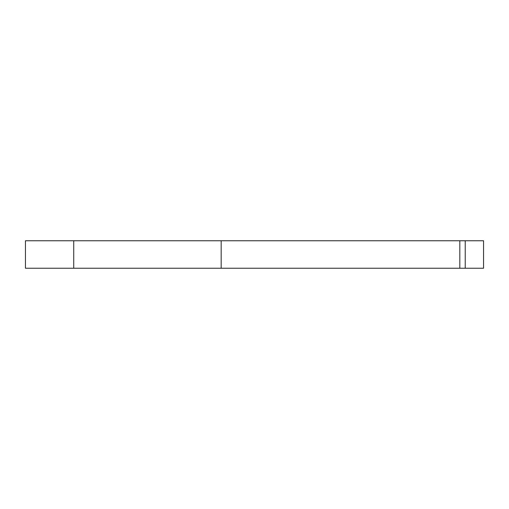 <?xml version="1.0" encoding="UTF-8"?>
<svg xmlns="http://www.w3.org/2000/svg" width="509" height="509" viewBox="0 0 509 509"><rect width="100%" height="100%" fill="white"/><g stroke="black" fill="none" stroke-linecap="round" stroke-linejoin="round"><path stroke-width="0.76" d="M465.226 240.757L25.45 240.757L25.45 268.243L483.55 268.243L483.55 240.757L465.226 240.757L465.226 268.243M25.45 240.757L25.45 268.243M73.735 240.757L73.735 268.243M221.173 240.757L221.173 268.243M459.818 240.757L459.818 268.243"/></g></svg>
